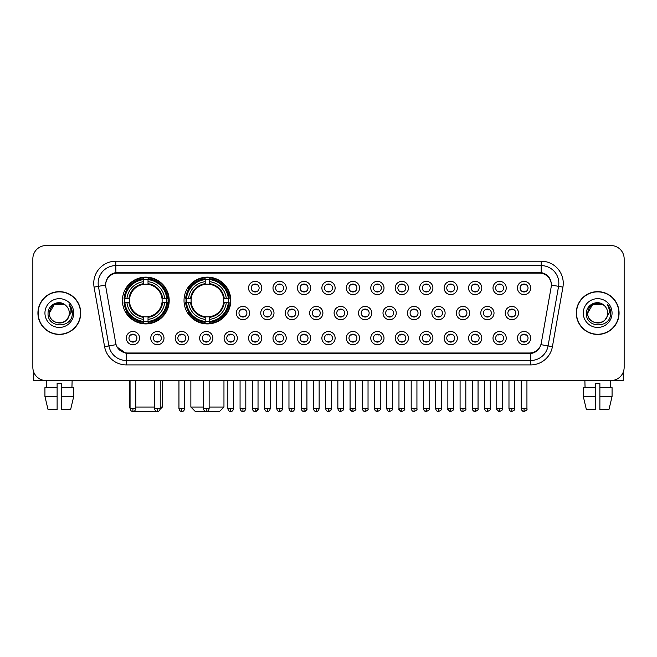 <?xml version="1.0" encoding="UTF-8"?>
<svg xmlns="http://www.w3.org/2000/svg" width="657" height="657" viewBox="0 0 657 657"><rect width="100%" height="100%" fill="white"/><g stroke="black" fill="none" stroke-linecap="round" stroke-linejoin="round"><path stroke-width="0.99" d="M184.026 300.52A23.389 23.389 0 0 0 207.415 323.909A23.389 23.389 0 0 0 230.804 300.52A23.389 23.389 0 0 0 207.415 277.139A23.389 23.389 0 0 0 184.026 300.52M122.424 300.52A23.389 23.389 0 0 0 145.813 323.909A23.389 23.389 0 0 0 169.202 300.52A23.389 23.389 0 0 0 145.813 277.139A23.389 23.389 0 0 0 122.424 300.52M163.995 338.117A6.619 6.619 0 0 1 157.376 344.736A6.619 6.619 0 0 1 150.757 338.117A6.619 6.619 0 0 1 157.376 331.498A6.619 6.619 0 0 1 163.995 338.117M153.401 338.117A3.975 3.975 0 0 0 157.376 342.092A3.975 3.975 0 0 0 161.351 338.117A3.975 3.975 0 0 0 157.376 334.15A3.975 3.975 0 0 0 153.401 338.117M188.444 338.117A6.619 6.619 0 0 1 181.825 344.736A6.619 6.619 0 0 1 175.205 338.117A6.619 6.619 0 0 1 181.825 331.498A6.619 6.619 0 0 1 188.444 338.117M177.85 338.117A3.975 3.975 0 0 0 181.825 342.092A3.975 3.975 0 0 0 185.791 338.117A3.975 3.975 0 0 0 181.825 334.15A3.975 3.975 0 0 0 177.85 338.117M212.884 338.117A6.619 6.619 0 0 1 206.265 344.736A6.619 6.619 0 0 1 199.646 338.117A6.619 6.619 0 0 1 206.265 331.498A6.619 6.619 0 0 1 212.884 338.117M202.299 338.117A3.975 3.975 0 0 0 206.265 342.092A3.975 3.975 0 0 0 210.24 338.117A3.975 3.975 0 0 0 206.265 334.15A3.975 3.975 0 0 0 202.299 338.117M237.333 338.117A6.619 6.619 0 0 1 230.714 344.736A6.619 6.619 0 0 1 224.094 338.117A6.619 6.619 0 0 1 230.714 331.498A6.619 6.619 0 0 1 237.333 338.117M226.747 338.117A3.975 3.975 0 0 0 230.714 342.092A3.975 3.975 0 0 0 234.689 338.117A3.975 3.975 0 0 0 230.714 334.15A3.975 3.975 0 0 0 226.747 338.117M261.782 338.117A6.619 6.619 0 0 1 255.162 344.736A6.619 6.619 0 0 1 248.543 338.117A6.619 6.619 0 0 1 255.162 331.498A6.619 6.619 0 0 1 261.782 338.117M251.188 338.117A3.975 3.975 0 0 0 255.162 342.092A3.975 3.975 0 0 0 259.129 338.117A3.975 3.975 0 0 0 255.162 334.15A3.975 3.975 0 0 0 251.188 338.117M286.23 338.117A6.619 6.619 0 0 1 279.611 344.736A6.619 6.619 0 0 1 272.992 338.117A6.619 6.619 0 0 1 279.611 331.498A6.619 6.619 0 0 1 286.23 338.117M275.636 338.117A3.975 3.975 0 0 0 279.611 342.092A3.975 3.975 0 0 0 283.578 338.117A3.975 3.975 0 0 0 279.611 334.15A3.975 3.975 0 0 0 275.636 338.117M310.671 338.117A6.619 6.619 0 0 1 304.051 344.736A6.619 6.619 0 0 1 297.432 338.117A6.619 6.619 0 0 1 304.051 331.498A6.619 6.619 0 0 1 310.671 338.117M300.085 338.117A3.975 3.975 0 0 0 304.051 342.092A3.975 3.975 0 0 0 308.026 338.117A3.975 3.975 0 0 0 304.051 334.15A3.975 3.975 0 0 0 300.085 338.117M335.119 338.117A6.619 6.619 0 0 1 328.5 344.736A6.619 6.619 0 0 1 321.881 338.117A6.619 6.619 0 0 1 328.5 331.498A6.619 6.619 0 0 1 335.119 338.117M324.525 338.117A3.975 3.975 0 0 0 328.5 342.092A3.975 3.975 0 0 0 332.475 338.117A3.975 3.975 0 0 0 328.5 334.15A3.975 3.975 0 0 0 324.525 338.117M359.568 338.117A6.619 6.619 0 0 1 352.949 344.736A6.619 6.619 0 0 1 346.329 338.117A6.619 6.619 0 0 1 352.949 331.498A6.619 6.619 0 0 1 359.568 338.117M348.974 338.117A3.975 3.975 0 0 0 352.949 342.092A3.975 3.975 0 0 0 356.915 338.117A3.975 3.975 0 0 0 352.949 334.15A3.975 3.975 0 0 0 348.974 338.117M384.008 338.117A6.619 6.619 0 0 1 377.389 344.736A6.619 6.619 0 0 1 370.77 338.117A6.619 6.619 0 0 1 377.389 331.498A6.619 6.619 0 0 1 384.008 338.117M373.422 338.117A3.975 3.975 0 0 0 377.389 342.092A3.975 3.975 0 0 0 381.364 338.117A3.975 3.975 0 0 0 377.389 334.15A3.975 3.975 0 0 0 373.422 338.117M408.457 338.117A6.619 6.619 0 0 1 401.838 344.736A6.619 6.619 0 0 1 395.218 338.117A6.619 6.619 0 0 1 401.838 331.498A6.619 6.619 0 0 1 408.457 338.117M397.871 338.117A3.975 3.975 0 0 0 401.838 342.092A3.975 3.975 0 0 0 405.812 338.117A3.975 3.975 0 0 0 401.838 334.15A3.975 3.975 0 0 0 397.871 338.117M432.906 338.117A6.619 6.619 0 0 1 426.286 344.736A6.619 6.619 0 0 1 419.667 338.117A6.619 6.619 0 0 1 426.286 331.498A6.619 6.619 0 0 1 432.906 338.117M422.311 338.117A3.975 3.975 0 0 0 426.286 342.092A3.975 3.975 0 0 0 430.253 338.117A3.975 3.975 0 0 0 426.286 334.15A3.975 3.975 0 0 0 422.311 338.117M457.354 338.117A6.619 6.619 0 0 1 450.735 344.736A6.619 6.619 0 0 1 444.116 338.117A6.619 6.619 0 0 1 450.735 331.498A6.619 6.619 0 0 1 457.354 338.117M446.76 338.117A3.975 3.975 0 0 0 450.735 342.092A3.975 3.975 0 0 0 454.701 338.117A3.975 3.975 0 0 0 450.735 334.15A3.975 3.975 0 0 0 446.76 338.117M481.795 338.117A6.619 6.619 0 0 1 475.175 344.736A6.619 6.619 0 0 1 468.556 338.117A6.619 6.619 0 0 1 475.175 331.498A6.619 6.619 0 0 1 481.795 338.117M471.209 338.117A3.975 3.975 0 0 0 475.175 342.092A3.975 3.975 0 0 0 479.15 338.117A3.975 3.975 0 0 0 475.175 334.15A3.975 3.975 0 0 0 471.209 338.117M506.243 338.117A6.619 6.619 0 0 1 499.624 344.736A6.619 6.619 0 0 1 493.005 338.117A6.619 6.619 0 0 1 499.624 331.498A6.619 6.619 0 0 1 506.243 338.117M495.649 338.117A3.975 3.975 0 0 0 499.624 342.092A3.975 3.975 0 0 0 503.599 338.117A3.975 3.975 0 0 0 499.624 334.15A3.975 3.975 0 0 0 495.649 338.117M530.692 338.117A6.619 6.619 0 0 1 524.072 344.736A6.619 6.619 0 0 1 517.453 338.117A6.619 6.619 0 0 1 524.072 331.498A6.619 6.619 0 0 1 530.692 338.117M520.098 338.117A3.975 3.975 0 0 0 524.072 342.092A3.975 3.975 0 0 0 528.039 338.117A3.975 3.975 0 0 0 524.072 334.15A3.975 3.975 0 0 0 520.098 338.117M139.547 338.117A6.619 6.619 0 0 1 132.928 344.736A6.619 6.619 0 0 1 126.308 338.117A6.619 6.619 0 0 1 132.928 331.498A6.619 6.619 0 0 1 139.547 338.117M128.961 338.117A3.975 3.975 0 0 0 132.928 342.092A3.975 3.975 0 0 0 136.902 338.117A3.975 3.975 0 0 0 132.928 334.15A3.975 3.975 0 0 0 128.961 338.117M249.553 313.052A6.619 6.619 0 0 1 242.934 319.672A6.619 6.619 0 0 1 236.323 313.052A6.619 6.619 0 0 1 242.934 306.433A6.619 6.619 0 0 1 249.553 313.052M238.967 313.052A3.975 3.975 0 0 0 242.934 317.027A3.975 3.975 0 0 0 246.909 313.052A3.975 3.975 0 0 0 242.934 309.086A3.975 3.975 0 0 0 238.967 313.052M274.002 313.052A6.619 6.619 0 0 1 267.383 319.672A6.619 6.619 0 0 1 260.763 313.052A6.619 6.619 0 0 1 267.383 306.433A6.619 6.619 0 0 1 274.002 313.052M263.416 313.052A3.975 3.975 0 0 0 267.383 317.027A3.975 3.975 0 0 0 271.357 313.052A3.975 3.975 0 0 0 267.383 309.086A3.975 3.975 0 0 0 263.416 313.052M298.45 313.052A6.619 6.619 0 0 1 291.831 319.672A6.619 6.619 0 0 1 285.212 313.052A6.619 6.619 0 0 1 291.831 306.433A6.619 6.619 0 0 1 298.45 313.052M287.856 313.052A3.975 3.975 0 0 0 291.831 317.027A3.975 3.975 0 0 0 295.806 313.052A3.975 3.975 0 0 0 291.831 309.086A3.975 3.975 0 0 0 287.856 313.052M322.899 313.052A6.619 6.619 0 0 1 316.28 319.672A6.619 6.619 0 0 1 309.661 313.052A6.619 6.619 0 0 1 316.28 306.433A6.619 6.619 0 0 1 322.899 313.052M312.305 313.052A3.975 3.975 0 0 0 316.28 317.027A3.975 3.975 0 0 0 320.246 313.052A3.975 3.975 0 0 0 316.28 309.086A3.975 3.975 0 0 0 312.305 313.052M347.339 313.052A6.619 6.619 0 0 1 340.72 319.672A6.619 6.619 0 0 1 334.101 313.052A6.619 6.619 0 0 1 340.72 306.433A6.619 6.619 0 0 1 347.339 313.052M336.754 313.052A3.975 3.975 0 0 0 340.72 317.027A3.975 3.975 0 0 0 344.695 313.052A3.975 3.975 0 0 0 340.72 309.086A3.975 3.975 0 0 0 336.754 313.052M371.788 313.052A6.619 6.619 0 0 1 365.169 319.672A6.619 6.619 0 0 1 358.55 313.052A6.619 6.619 0 0 1 365.169 306.433A6.619 6.619 0 0 1 371.788 313.052M361.194 313.052A3.975 3.975 0 0 0 365.169 317.027A3.975 3.975 0 0 0 369.144 313.052A3.975 3.975 0 0 0 365.169 309.086A3.975 3.975 0 0 0 361.194 313.052M396.237 313.052A6.619 6.619 0 0 1 389.617 319.672A6.619 6.619 0 0 1 382.998 313.052A6.619 6.619 0 0 1 389.617 306.433A6.619 6.619 0 0 1 396.237 313.052M385.643 313.052A3.975 3.975 0 0 0 389.617 317.027A3.975 3.975 0 0 0 393.584 313.052A3.975 3.975 0 0 0 389.617 309.086A3.975 3.975 0 0 0 385.643 313.052M420.677 313.052A6.619 6.619 0 0 1 414.066 319.672A6.619 6.619 0 0 1 407.447 313.052A6.619 6.619 0 0 1 414.066 306.433A6.619 6.619 0 0 1 420.677 313.052M410.091 313.052A3.975 3.975 0 0 0 414.066 317.027A3.975 3.975 0 0 0 418.033 313.052A3.975 3.975 0 0 0 414.066 309.086A3.975 3.975 0 0 0 410.091 313.052M445.126 313.052A6.619 6.619 0 0 1 438.506 319.672A6.619 6.619 0 0 1 431.887 313.052A6.619 6.619 0 0 1 438.506 306.433A6.619 6.619 0 0 1 445.126 313.052M434.54 313.052A3.975 3.975 0 0 0 438.506 317.027A3.975 3.975 0 0 0 442.481 313.052A3.975 3.975 0 0 0 438.506 309.086A3.975 3.975 0 0 0 434.54 313.052M469.574 313.052A6.619 6.619 0 0 1 462.955 319.672A6.619 6.619 0 0 1 456.336 313.052A6.619 6.619 0 0 1 462.955 306.433A6.619 6.619 0 0 1 469.574 313.052M458.98 313.052A3.975 3.975 0 0 0 462.955 317.027A3.975 3.975 0 0 0 466.93 313.052A3.975 3.975 0 0 0 462.955 309.086A3.975 3.975 0 0 0 458.98 313.052M494.023 313.052A6.619 6.619 0 0 1 487.404 319.672A6.619 6.619 0 0 1 480.784 313.052A6.619 6.619 0 0 1 487.404 306.433A6.619 6.619 0 0 1 494.023 313.052M483.429 313.052A3.975 3.975 0 0 0 487.404 317.027A3.975 3.975 0 0 0 491.37 313.052A3.975 3.975 0 0 0 487.404 309.086A3.975 3.975 0 0 0 483.429 313.052M518.463 313.052A6.619 6.619 0 0 1 511.844 319.672A6.619 6.619 0 0 1 505.225 313.052A6.619 6.619 0 0 1 511.844 306.433A6.619 6.619 0 0 1 518.463 313.052M507.877 313.052A3.975 3.975 0 0 0 511.844 317.027A3.975 3.975 0 0 0 515.819 313.052A3.975 3.975 0 0 0 511.844 309.086A3.975 3.975 0 0 0 507.877 313.052M261.782 287.988A6.619 6.619 0 0 1 255.162 294.607A6.619 6.619 0 0 1 248.543 287.988A6.619 6.619 0 0 1 255.162 281.368A6.619 6.619 0 0 1 261.782 287.988M251.188 287.988A3.975 3.975 0 0 0 255.162 291.963A3.975 3.975 0 0 0 259.129 287.988A3.975 3.975 0 0 0 255.162 284.021A3.975 3.975 0 0 0 251.188 287.988M286.23 287.988A6.619 6.619 0 0 1 279.611 294.607A6.619 6.619 0 0 1 272.992 287.988A6.619 6.619 0 0 1 279.611 281.368A6.619 6.619 0 0 1 286.23 287.988M275.636 287.988A3.975 3.975 0 0 0 279.611 291.963A3.975 3.975 0 0 0 283.578 287.988A3.975 3.975 0 0 0 279.611 284.021A3.975 3.975 0 0 0 275.636 287.988M310.671 287.988A6.619 6.619 0 0 1 304.051 294.607A6.619 6.619 0 0 1 297.432 287.988A6.619 6.619 0 0 1 304.051 281.368A6.619 6.619 0 0 1 310.671 287.988M300.085 287.988A3.975 3.975 0 0 0 304.051 291.963A3.975 3.975 0 0 0 308.026 287.988A3.975 3.975 0 0 0 304.051 284.021A3.975 3.975 0 0 0 300.085 287.988M335.119 287.988A6.619 6.619 0 0 1 328.5 294.607A6.619 6.619 0 0 1 321.881 287.988A6.619 6.619 0 0 1 328.5 281.368A6.619 6.619 0 0 1 335.119 287.988M324.525 287.988A3.975 3.975 0 0 0 328.5 291.963A3.975 3.975 0 0 0 332.475 287.988A3.975 3.975 0 0 0 328.5 284.021A3.975 3.975 0 0 0 324.525 287.988M359.568 287.988A6.619 6.619 0 0 1 352.949 294.607A6.619 6.619 0 0 1 346.329 287.988A6.619 6.619 0 0 1 352.949 281.368A6.619 6.619 0 0 1 359.568 287.988M348.974 287.988A3.975 3.975 0 0 0 352.949 291.963A3.975 3.975 0 0 0 356.915 287.988A3.975 3.975 0 0 0 352.949 284.021A3.975 3.975 0 0 0 348.974 287.988M384.008 287.988A6.619 6.619 0 0 1 377.389 294.607A6.619 6.619 0 0 1 370.77 287.988A6.619 6.619 0 0 1 377.389 281.368A6.619 6.619 0 0 1 384.008 287.988M373.422 287.988A3.975 3.975 0 0 0 377.389 291.963A3.975 3.975 0 0 0 381.364 287.988A3.975 3.975 0 0 0 377.389 284.021A3.975 3.975 0 0 0 373.422 287.988M408.457 287.988A6.619 6.619 0 0 1 401.838 294.607A6.619 6.619 0 0 1 395.218 287.988A6.619 6.619 0 0 1 401.838 281.368A6.619 6.619 0 0 1 408.457 287.988M397.871 287.988A3.975 3.975 0 0 0 401.838 291.963A3.975 3.975 0 0 0 405.812 287.988A3.975 3.975 0 0 0 401.838 284.021A3.975 3.975 0 0 0 397.871 287.988M432.906 287.988A6.619 6.619 0 0 1 426.286 294.607A6.619 6.619 0 0 1 419.667 287.988A6.619 6.619 0 0 1 426.286 281.368A6.619 6.619 0 0 1 432.906 287.988M422.311 287.988A3.975 3.975 0 0 0 426.286 291.963A3.975 3.975 0 0 0 430.253 287.988A3.975 3.975 0 0 0 426.286 284.021A3.975 3.975 0 0 0 422.311 287.988M457.354 287.988A6.619 6.619 0 0 1 450.735 294.607A6.619 6.619 0 0 1 444.116 287.988A6.619 6.619 0 0 1 450.735 281.368A6.619 6.619 0 0 1 457.354 287.988M446.76 287.988A3.975 3.975 0 0 0 450.735 291.963A3.975 3.975 0 0 0 454.701 287.988A3.975 3.975 0 0 0 450.735 284.021A3.975 3.975 0 0 0 446.76 287.988M481.795 287.988A6.619 6.619 0 0 1 475.175 294.607A6.619 6.619 0 0 1 468.556 287.988A6.619 6.619 0 0 1 475.175 281.368A6.619 6.619 0 0 1 481.795 287.988M471.209 287.988A3.975 3.975 0 0 0 475.175 291.963A3.975 3.975 0 0 0 479.15 287.988A3.975 3.975 0 0 0 475.175 284.021A3.975 3.975 0 0 0 471.209 287.988M506.243 287.988A6.619 6.619 0 0 1 499.624 294.607A6.619 6.619 0 0 1 493.005 287.988A6.619 6.619 0 0 1 499.624 281.368A6.619 6.619 0 0 1 506.243 287.988M495.649 287.988A3.975 3.975 0 0 0 499.624 291.963A3.975 3.975 0 0 0 503.599 287.988A3.975 3.975 0 0 0 499.624 284.021A3.975 3.975 0 0 0 495.649 287.988M530.692 287.988A6.619 6.619 0 0 1 524.072 294.607A6.619 6.619 0 0 1 517.453 287.988A6.619 6.619 0 0 1 524.072 281.368A6.619 6.619 0 0 1 530.692 287.988M520.098 287.988A3.975 3.975 0 0 0 524.072 291.963A3.975 3.975 0 0 0 528.039 287.988A3.975 3.975 0 0 0 524.072 284.021A3.975 3.975 0 0 0 520.098 287.988M105.843 287.101A11.916 11.916 0 0 1 117.57 273.123L539.43 273.123A11.916 11.916 0 0 1 551.157 287.101L541.278 343.143A11.916 11.916 0 0 1 529.542 352.99L127.458 352.99A11.916 11.916 0 0 1 115.722 343.143L105.843 287.101M124.526 302.729A21.402 21.402 0 0 1 124.526 298.319M186.128 302.729A21.402 21.402 0 0 1 186.128 298.319M37.925 313.052A21.402 21.402 0 0 0 59.327 334.454A21.402 21.402 0 0 0 80.729 313.052A21.402 21.402 0 0 0 59.327 291.651A21.402 21.402 0 0 0 37.925 313.052M576.271 313.052A21.402 21.402 0 0 0 597.673 334.454A21.402 21.402 0 0 0 619.075 313.052A21.402 21.402 0 0 0 597.673 291.651A21.402 21.402 0 0 0 576.271 313.052M105.711 283.274L105.678 285.056L105.711 283.274C106.631 277.402 109.998 273.846 115.804 272.589L541.196 272.589C546.994 273.838 550.361 277.394 551.289 283.274L551.322 285.056M115.804 261.207L541.196 261.207A22.067 22.067 0 0 1 562.918 287.101L552.414 346.674A22.067 22.067 0 0 1 530.684 364.906L126.316 364.906A22.067 22.067 0 0 1 104.586 346.674L94.082 287.101A22.067 22.067 0 0 1 115.804 261.207L115.804 265.617L541.196 265.617A17.649 17.649 0 0 1 558.573 286.337L548.069 345.902A17.649 17.649 0 0 1 530.684 360.496L126.316 360.496A17.649 17.649 0 0 1 108.931 345.902L98.427 286.337A17.649 17.649 0 0 1 115.804 265.617L115.903 272.573M108.89 276.211L112.06 273.813M112.166 273.755L115.246 272.688M530.684 364.906L530.684 353.573C535.931 352.702 539.323 349.721 540.867 344.638C539.331 349.721 535.94 352.694 530.684 353.573L127.688 353.655L126.316 353.573L117.02 347.036M550.147 279.184L551.289 283.274M624.15 258.776A13.239 13.239 0 0 0 610.911 245.546L46.089 245.546A13.239 13.239 0 0 0 32.85 258.776L32.85 367.329A13.239 13.239 0 0 0 46.089 380.567L610.911 380.567A13.239 13.239 0 0 0 624.15 367.329L624.15 258.776L624.15 367.329M540.916 344.646L548.069 345.902L558.573 286.337L562.918 287.101M32.85 258.776L32.85 367.329M610.911 245.546L46.089 245.546M46.089 380.567L610.911 380.567M80.507 313.052A21.18 21.18 0 0 0 59.327 291.872A21.18 21.18 0 0 0 38.147 313.052A21.18 21.18 0 0 0 59.327 334.241A21.18 21.18 0 0 0 80.507 313.052M65.856 305.521A9.97 9.97 0 0 1 69.297 313.052C69.913 325.921 48.741 325.921 49.357 313.052L54.342 304.421L64.312 304.421L65.856 305.521C59.738 299.107 47.953 304.388 48.068 313.052C46.943 328.451 71.909 328.853 72.311 313.8L72.336 313.052C72.295 309.784 71.211 306.909 69.067 304.437C70.693 307.106 71.268 309.981 70.784 313.052L66.965 319.466A9.97 9.97 0 0 0 69.297 313.052C69.913 325.921 48.741 325.921 49.357 313.052C50.326 305.891 54.432 302.655 61.684 303.362M66.965 319.466C61.676 326.619 48.832 322.045 49.357 313.052M44.939 313.052A14.388 14.388 0 0 0 59.327 327.441A14.388 14.388 0 0 0 73.715 313.052A14.388 14.388 0 0 0 59.327 298.672A14.388 14.388 0 0 0 44.939 313.052M69.166 304.544L72.327 313.43M33.729 372.084L33.729 380.567L84.917 380.567M44.931 387.63L44.931 396.458L48.068 409.697L44.931 396.458L44.931 387.63L57.118 387.63L57.118 383.22L61.536 383.22L61.536 387.63L73.724 387.63L73.724 396.458L70.586 409.697L73.724 396.458L61.536 396.458L61.536 387.63L61.536 409.697L70.586 409.697M72.122 380.567L71.933 387.63M57.118 387.63L57.118 409.697L48.068 409.697M44.931 396.458L57.118 396.458M46.532 380.567L46.721 387.63M618.853 313.052A21.18 21.18 0 0 0 597.673 291.872A21.18 21.18 0 0 0 576.493 313.052A21.18 21.18 0 0 0 597.673 334.241A21.18 21.18 0 0 0 618.853 313.052M604.21 305.521A9.97 9.97 0 0 1 607.643 313.052C608.259 325.921 587.087 325.921 587.703 313.052L592.688 304.421L602.658 304.421L604.21 305.521C598.084 299.107 586.307 304.388 586.414 313.052C585.297 328.451 610.254 328.853 610.657 313.8L610.682 313.052C610.64 309.784 609.556 306.909 607.413 304.437C609.039 307.106 609.614 309.981 609.138 313.052L605.319 319.466A9.97 9.97 0 0 0 607.643 313.052C608.259 325.921 587.087 325.921 587.703 313.052C588.672 305.891 592.778 302.655 600.03 303.362M605.319 319.466C600.022 326.619 587.186 322.045 587.703 313.052M583.285 313.052A14.388 14.388 0 0 0 597.673 327.441A14.388 14.388 0 0 0 612.061 313.052A14.388 14.388 0 0 0 597.673 298.672A14.388 14.388 0 0 0 583.285 313.052M607.511 304.544L610.673 313.43M158.025 411.381L133.601 411.381M135.802 407.044L154.51 407.044M160.242 407.044L162.361 407.044L160.168 409.237M148.022 321.413L148.022 322.3A21.886 21.886 0 0 0 167.592 302.729L166.706 302.729A21.008 21.008 0 0 1 148.022 321.413L148.022 319.368A18.971 18.971 0 0 0 164.661 302.729L161.992 302.729A16.326 16.326 0 0 0 148.022 284.35L148.022 279.636A21.008 21.008 0 0 1 166.706 298.319L167.592 298.319A21.886 21.886 0 0 0 148.022 278.749L148.022 279.636M124.929 302.729L124.042 302.729A21.886 21.886 0 0 0 143.612 322.3L143.612 321.413A21.008 21.008 0 0 1 124.929 302.729L126.965 302.729A18.971 18.971 0 0 0 143.612 319.368L143.612 316.699A16.326 16.326 0 0 0 161.992 302.729L162.64 302.729A16.975 16.975 0 0 1 148.022 317.356L148.022 319.368M143.612 279.636L143.612 278.749A21.886 21.886 0 0 0 124.042 298.319L124.929 298.319A21.008 21.008 0 0 1 143.612 279.636L143.612 281.681A18.971 18.971 0 0 0 126.965 298.319L129.634 298.319A16.326 16.326 0 0 0 143.612 316.699L143.612 317.356A16.975 16.975 0 0 1 128.986 302.729L126.965 302.729M124.97 302.729A20.958 20.958 0 0 1 124.97 298.319M148.022 279.677A20.958 20.958 0 0 0 143.612 279.677M166.656 298.319A20.958 20.958 0 0 1 166.656 302.729M166.706 298.319L164.661 298.319A18.971 18.971 0 0 0 148.022 281.681M164.661 302.729L166.706 302.729M143.612 319.368L143.612 321.413M161.992 298.319L164.661 298.319M161.992 302.729A16.326 16.326 0 0 1 148.022 316.699L148.022 317.356M143.612 316.699A16.326 16.326 0 0 1 129.634 302.729L128.986 302.729M148.022 321.363A20.958 20.958 0 0 1 143.612 321.363M126.965 298.319L124.929 298.319M143.612 284.317L143.612 281.681M148.022 284.35A16.326 16.326 0 0 0 129.634 298.319L128.986 298.319A16.975 16.975 0 0 1 143.612 283.693M148.022 284.317L148.022 283.693A16.975 16.975 0 0 1 162.64 298.319M129.265 380.567L129.265 407.044L130.061 407.044M127.458 288.612L126.201 288.612A22.946 22.946 0 0 1 168.759 300.52A22.946 22.946 0 0 1 126.201 312.436L127.458 312.436M209.14 407.044L223.963 407.044L219.553 411.454L195.285 411.454L190.867 407.044L203.399 407.044M209.624 321.413L209.624 322.3A21.886 21.886 0 0 0 229.194 302.729L228.308 302.729A21.008 21.008 0 0 1 209.624 321.413L209.624 319.368A18.971 18.971 0 0 0 226.263 302.729L223.594 302.729A16.326 16.326 0 0 0 209.624 284.35L209.624 279.636A21.008 21.008 0 0 1 228.308 298.319L229.194 298.319A21.886 21.886 0 0 0 209.624 278.749L209.624 279.636M186.531 302.729L185.644 302.729A21.886 21.886 0 0 0 205.206 322.3L205.206 321.413A21.008 21.008 0 0 1 186.531 302.729L188.567 302.729A18.971 18.971 0 0 0 205.206 319.368L205.206 316.699A16.326 16.326 0 0 0 223.594 302.729L224.242 302.729A16.975 16.975 0 0 1 209.624 317.356L209.624 319.368M205.206 279.636L205.206 278.749A21.886 21.886 0 0 0 185.644 298.319L186.531 298.319A21.008 21.008 0 0 1 205.206 279.636L205.206 281.681A18.971 18.971 0 0 0 188.567 298.319L191.236 298.319A16.326 16.326 0 0 0 205.206 316.699L205.206 317.356A16.975 16.975 0 0 1 190.587 302.729L188.567 302.729M186.572 302.729A20.958 20.958 0 0 1 186.572 298.319M209.624 279.677A20.958 20.958 0 0 0 205.206 279.677M228.258 298.319A20.958 20.958 0 0 1 228.258 302.729M228.308 298.319L226.263 298.319A18.971 18.971 0 0 0 209.624 281.681M226.263 302.729L228.308 302.729M205.206 319.368L205.206 321.413M223.594 298.319L226.263 298.319M223.594 302.729A16.326 16.326 0 0 1 209.624 316.699L209.624 317.356M205.206 316.699A16.326 16.326 0 0 1 191.236 302.729L190.587 302.729M209.624 321.363A20.958 20.958 0 0 1 205.206 321.363M188.567 298.319L186.531 298.319M205.206 284.317L205.206 281.681M209.624 284.35A16.326 16.326 0 0 0 191.236 298.319L190.587 298.319A16.975 16.975 0 0 1 205.206 283.693M209.624 284.317L209.624 283.693A16.975 16.975 0 0 1 224.242 298.319M189.06 288.612L187.803 288.612A22.946 22.946 0 0 1 230.361 300.52A22.946 22.946 0 0 1 187.803 312.436L189.06 312.436M253.84 291.733L253.84 291.108A3.384 3.384 0 0 0 256.485 291.108L256.485 291.733M256.485 284.251L256.485 284.875A3.384 3.384 0 0 0 253.84 284.875L253.84 284.251M278.281 291.733L278.281 291.108A3.384 3.384 0 0 0 280.933 291.108L280.933 291.733M280.933 284.251L280.933 284.875A3.384 3.384 0 0 0 278.281 284.875L278.281 284.251M302.729 291.733L302.729 291.108A3.384 3.384 0 0 0 305.374 291.108L305.374 291.733M305.374 284.251L305.374 284.875A3.384 3.384 0 0 0 302.729 284.875L302.729 284.251M327.178 291.733L327.178 291.108A3.384 3.384 0 0 0 329.822 291.108L329.822 291.733M329.822 284.251L329.822 284.875A3.384 3.384 0 0 0 327.178 284.875L327.178 284.251M351.626 291.733L351.626 291.108A3.384 3.384 0 0 0 354.271 291.108L354.271 291.733M354.271 284.251L354.271 284.875A3.384 3.384 0 0 0 351.626 284.875L351.626 284.251M376.067 291.733L376.067 291.108A3.384 3.384 0 0 0 378.719 291.108L378.719 291.733M378.719 284.251L378.719 284.875A3.384 3.384 0 0 0 376.067 284.875L376.067 284.251M400.515 291.733L400.515 291.108A3.384 3.384 0 0 0 403.16 291.108L403.16 291.733M403.16 284.251L403.16 284.875A3.384 3.384 0 0 0 400.515 284.875L400.515 284.251M424.964 291.733L424.964 291.108A3.384 3.384 0 0 0 427.608 291.108L427.608 291.733M427.608 284.251L427.608 284.875A3.384 3.384 0 0 0 424.964 284.875L424.964 284.251M449.404 291.733L449.404 291.108A3.384 3.384 0 0 0 452.057 291.108L452.057 291.733M452.057 284.251L452.057 284.875A3.384 3.384 0 0 0 449.404 284.875L449.404 284.251M473.853 291.733L473.853 291.108A3.384 3.384 0 0 0 476.497 291.108L476.497 291.733M476.497 284.251L476.497 284.875A3.384 3.384 0 0 0 473.853 284.875L473.853 284.251M498.302 291.733L498.302 291.108A3.384 3.384 0 0 0 500.946 291.108L500.946 291.733M500.946 284.251L500.946 284.875A3.384 3.384 0 0 0 498.302 284.875L498.302 284.251M522.75 291.733L522.75 291.108A3.384 3.384 0 0 0 525.395 291.108L525.395 291.733M525.395 284.251L525.395 284.875A3.384 3.384 0 0 0 522.75 284.875L522.75 284.251M241.612 316.797L241.612 316.173A3.384 3.384 0 0 0 244.264 316.173L244.264 316.797M244.264 309.307L244.264 309.94A3.384 3.384 0 0 0 241.612 309.94L241.612 309.307M266.06 316.797L266.06 316.173A3.384 3.384 0 0 0 268.705 316.173L268.705 316.797M268.705 309.307L268.705 309.94A3.384 3.384 0 0 0 266.06 309.94L266.06 309.307M290.509 316.797L290.509 316.173A3.384 3.384 0 0 0 293.153 316.173L293.153 316.797M293.153 309.307L293.153 309.94A3.384 3.384 0 0 0 290.509 309.94L290.509 309.307M314.949 316.797L314.949 316.173A3.384 3.384 0 0 0 317.602 316.173L317.602 316.797M317.602 309.307L317.602 309.94A3.384 3.384 0 0 0 314.949 309.94L314.949 309.307M339.398 316.797L339.398 316.173A3.384 3.384 0 0 0 342.051 316.173L342.051 316.797M342.051 309.307L342.051 309.94A3.384 3.384 0 0 0 339.398 309.94L339.398 309.307M363.847 316.797L363.847 316.173A3.384 3.384 0 0 0 366.491 316.173L366.491 316.797M366.491 309.307L366.491 309.94A3.384 3.384 0 0 0 363.847 309.94L363.847 309.307M388.295 316.797L388.295 316.173A3.384 3.384 0 0 0 390.94 316.173L390.94 316.797M390.94 309.307L390.94 309.94A3.384 3.384 0 0 0 388.295 309.94L388.295 309.307M412.736 316.797L412.736 316.173A3.384 3.384 0 0 0 415.388 316.173L415.388 316.797M415.388 309.307L415.388 309.94A3.384 3.384 0 0 0 412.736 309.94L412.736 309.307M437.184 316.797L437.184 316.173A3.384 3.384 0 0 0 439.829 316.173L439.829 316.797M439.829 309.307L439.829 309.94A3.384 3.384 0 0 0 437.184 309.94L437.184 309.307M461.633 316.797L461.633 316.173A3.384 3.384 0 0 0 464.277 316.173L464.277 316.797M464.277 309.307L464.277 309.94A3.384 3.384 0 0 0 461.633 309.94L461.633 309.307M486.073 316.797L486.073 316.173A3.384 3.384 0 0 0 488.726 316.173L488.726 316.797M488.726 309.307L488.726 309.94A3.384 3.384 0 0 0 486.073 309.94L486.073 309.307M510.522 316.797L510.522 316.173A3.384 3.384 0 0 0 513.174 316.173L513.174 316.797M513.174 309.307L513.174 309.94A3.384 3.384 0 0 0 510.522 309.94L510.522 309.307M131.605 341.862L131.605 341.238A3.384 3.384 0 0 0 134.25 341.238L134.25 341.862M134.25 334.372L134.25 335.004A3.384 3.384 0 0 0 131.605 335.004L131.605 334.372M623.271 372.084L623.271 380.567L572.083 380.567M583.276 387.63L583.276 396.458L586.414 409.697L583.276 396.458L583.276 387.63L595.464 387.63L595.464 383.22L599.882 383.22L599.882 387.63L612.069 387.63L612.069 396.458L608.932 409.697L612.069 396.458L599.882 396.458L599.882 387.63M610.468 380.567L610.279 387.63M595.464 387.63L595.464 409.697L586.414 409.697M583.276 396.458L595.464 396.458M608.932 409.697L599.882 409.697L599.882 396.458M584.878 380.567L585.067 387.63M156.054 341.862L156.054 341.238A3.384 3.384 0 0 0 158.698 341.238L158.698 341.862M158.698 334.372L158.698 335.004A3.384 3.384 0 0 0 156.054 335.004L156.054 334.372M180.503 341.862L180.503 341.238A3.384 3.384 0 0 0 183.147 341.238L183.147 341.862M183.147 334.372L183.147 335.004A3.384 3.384 0 0 0 180.503 335.004L180.503 334.372M204.943 341.862L204.943 341.238A3.384 3.384 0 0 0 207.596 341.238L207.596 341.862M207.596 334.372L207.596 335.004A3.384 3.384 0 0 0 204.943 335.004L204.943 334.372M229.392 341.862L229.392 341.238A3.384 3.384 0 0 0 232.036 341.238L232.036 341.862M232.036 334.372L232.036 335.004A3.384 3.384 0 0 0 229.392 335.004L229.392 334.372M253.84 341.862L253.84 341.238A3.384 3.384 0 0 0 256.485 341.238L256.485 341.862M256.485 334.372L256.485 335.004A3.384 3.384 0 0 0 253.84 335.004L253.84 334.372M278.281 341.862L278.281 341.238A3.384 3.384 0 0 0 280.933 341.238L280.933 341.862M280.933 334.372L280.933 335.004A3.384 3.384 0 0 0 278.281 335.004L278.281 334.372M302.729 341.862L302.729 341.238A3.384 3.384 0 0 0 305.374 341.238L305.374 341.862M305.374 334.372L305.374 335.004A3.384 3.384 0 0 0 302.729 335.004L302.729 334.372M327.178 341.862L327.178 341.238A3.384 3.384 0 0 0 329.822 341.238L329.822 341.862M329.822 334.372L329.822 335.004A3.384 3.384 0 0 0 327.178 335.004L327.178 334.372M351.626 341.862L351.626 341.238A3.384 3.384 0 0 0 354.271 341.238L354.271 341.862M354.271 334.372L354.271 335.004A3.384 3.384 0 0 0 351.626 335.004L351.626 334.372M376.067 341.862L376.067 341.238A3.384 3.384 0 0 0 378.719 341.238L378.719 341.862M378.719 334.372L378.719 335.004A3.384 3.384 0 0 0 376.067 335.004L376.067 334.372M400.515 341.862L400.515 341.238A3.384 3.384 0 0 0 403.16 341.238L403.16 341.862M403.16 334.372L403.16 335.004A3.384 3.384 0 0 0 400.515 335.004L400.515 334.372M424.964 341.862L424.964 341.238A3.384 3.384 0 0 0 427.608 341.238L427.608 341.862M427.608 334.372L427.608 335.004A3.384 3.384 0 0 0 424.964 335.004L424.964 334.372M449.404 341.862L449.404 341.238A3.384 3.384 0 0 0 452.057 341.238L452.057 341.862M452.057 334.372L452.057 335.004A3.384 3.384 0 0 0 449.404 335.004L449.404 334.372M473.853 341.862L473.853 341.238A3.384 3.384 0 0 0 476.497 341.238L476.497 341.862M476.497 334.372L476.497 335.004A3.384 3.384 0 0 0 473.853 335.004L473.853 334.372M498.302 341.862L498.302 341.238A3.384 3.384 0 0 0 500.946 341.238L500.946 341.862M500.946 334.372L500.946 335.004A3.384 3.384 0 0 0 498.302 335.004L498.302 334.372M522.75 341.862L522.75 341.238A3.384 3.384 0 0 0 525.395 341.238L525.395 341.862M525.395 334.372L525.395 335.004A3.384 3.384 0 0 0 522.75 335.004L522.75 334.372M541.196 261.207L541.196 272.589M94.082 287.101L98.427 286.337A17.649 17.649 0 0 1 98.156 283.274M98.427 286.337L105.662 285.056M126.316 364.906L126.316 353.573M104.586 346.674L116.084 344.646M551.338 285.056L558.573 286.337M548.069 345.902L552.414 346.674M143.612 321.569A21.155 21.155 0 0 0 148.022 321.569M166.853 302.729A21.155 21.155 0 0 0 166.853 298.319M148.022 279.48A21.155 21.155 0 0 0 143.612 279.48M205.206 321.569A21.155 21.155 0 0 0 209.624 321.569M228.455 302.729A21.155 21.155 0 0 0 228.455 298.319M209.624 279.48A21.155 21.155 0 0 0 205.206 279.48M242.934 408.588L240.068 408.588C240.569 410.633 241.53 411.594 242.934 411.454L242.934 408.588L245.808 408.588L245.808 380.567M267.383 408.588L264.516 408.588C265.017 410.633 265.97 411.594 267.383 411.454L267.383 408.588L270.249 408.588L270.249 380.567M291.831 408.588L288.965 408.588C289.466 410.633 290.419 411.594 291.831 411.454L291.831 408.588L294.697 408.588L294.697 380.567M316.28 408.588L313.405 408.588C313.906 410.633 314.867 411.594 316.28 411.454L316.28 408.588L319.146 408.588L319.146 380.567M340.72 408.588L337.854 408.588C338.355 410.633 339.308 411.594 340.72 411.454L340.72 408.588L343.595 408.588L343.595 380.567M365.169 408.588L362.303 408.588C362.804 410.633 363.756 411.594 365.169 411.454L365.169 408.588L368.035 408.588L368.035 380.567M389.617 408.588L386.751 408.588C387.244 410.633 388.205 411.594 389.617 411.454L389.617 408.588L392.484 408.588L392.484 380.567M414.066 408.588L411.192 408.588C411.693 410.633 412.653 411.594 414.066 411.454L414.066 408.588L416.932 408.588L416.932 380.567M438.506 408.588L435.64 408.588C436.141 410.633 437.094 411.594 438.506 411.454L438.506 408.588L441.373 408.588L441.373 380.567M462.955 408.588L460.089 408.588C460.59 410.633 461.543 411.594 462.955 411.454L462.955 408.588L465.821 408.588L465.821 380.567M487.404 408.588L484.529 408.588C485.03 410.633 485.991 411.594 487.404 411.454L487.404 408.588L490.27 408.588L490.27 380.567M511.844 408.588L508.978 408.588C509.479 410.633 510.432 411.594 511.844 411.454L511.844 408.588L514.718 408.588L514.718 380.567M132.928 408.588L130.061 408.588C130.562 410.633 131.515 411.594 132.928 411.454L132.928 408.588L135.802 408.588L135.802 380.567M157.376 408.588L154.51 408.588C155.011 410.633 155.964 411.594 157.376 411.454L157.376 408.588L160.242 408.588L160.242 380.567M181.825 408.588L178.95 408.588C179.451 410.633 180.412 411.594 181.825 411.454L181.825 408.588L184.691 408.588L184.691 380.567M206.265 408.588L203.399 408.588C203.9 410.633 204.861 411.594 206.265 411.454L206.265 408.588L209.14 408.588L209.14 380.567M230.714 408.588L227.848 408.588C228.349 410.633 229.301 411.594 230.714 411.454L230.714 408.588L233.58 408.588L233.58 380.567M255.162 408.588L252.296 408.588C252.797 410.633 253.75 411.594 255.162 411.454L255.162 408.588L258.029 408.588C258.612 409.508 257.659 410.461 255.162 411.454C256.575 411.594 257.528 410.633 258.029 408.588L258.029 380.567M279.611 408.588L276.737 408.588C277.238 410.633 278.198 411.594 279.611 411.454L279.611 408.588L282.477 408.588C283.06 409.508 282.099 410.461 279.611 411.454C281.015 411.594 281.976 410.633 282.477 408.588L282.477 380.567M304.051 408.588L301.185 408.588C301.686 410.633 302.639 411.594 304.051 411.454L304.051 408.588L306.926 408.588C307.501 409.508 306.548 410.461 304.051 411.454C305.464 411.594 306.425 410.633 306.926 408.588L306.926 380.567M328.5 408.588L325.634 408.588L325.634 380.567L325.634 408.588C326.135 410.633 327.087 411.594 328.5 411.454L328.5 408.588L331.366 408.588C331.949 409.508 330.997 410.461 328.5 411.454C329.913 411.594 330.865 410.633 331.366 408.588L331.366 380.567M352.949 408.588L350.074 408.588C349.499 409.508 350.452 410.461 352.949 411.454L352.949 408.588L355.815 408.588L355.815 380.567M377.389 408.588L374.523 408.588C373.94 409.508 374.901 410.461 377.389 411.454L377.389 408.588L380.263 408.588L380.263 380.567M401.838 408.588L398.971 408.588C398.388 409.508 399.341 410.461 401.838 411.454L401.838 408.588L404.704 408.588L404.704 380.567M423.42 380.567L423.42 408.588C423.921 410.633 424.874 411.594 426.286 411.454L426.286 408.588L423.42 408.588L423.445 409.015M426.286 411.454C428.783 410.461 429.735 409.508 429.152 408.588L429.152 380.567L429.152 408.588L426.286 408.588M450.735 408.588L447.86 408.588C447.277 409.508 448.238 410.461 450.735 411.454L450.735 408.588L453.601 408.588L453.601 380.567M475.175 408.588L472.309 408.588C471.726 409.508 472.687 410.461 475.175 411.454L475.175 408.588L478.05 408.588L478.05 380.567M499.624 408.588L496.758 408.588C496.175 409.508 497.127 410.461 499.624 411.454L499.624 408.588L502.49 408.588L502.49 380.567M521.198 380.567L521.198 408.588C521.699 410.633 522.66 411.594 524.072 411.454L524.072 408.588L521.198 408.588L521.231 409.015M526.939 380.567L526.939 408.588L524.072 408.588M162.361 380.567L162.361 407.044M130.061 407.841L129.265 407.044M223.963 380.567L223.963 407.044M190.867 380.567L190.867 407.044M350.074 408.588L350.074 380.567L350.074 408.588C350.575 410.633 351.536 411.594 352.949 411.454C355.437 410.461 356.398 409.508 355.815 408.588M374.523 408.588L374.523 380.567L374.523 408.588C375.024 410.633 375.985 411.594 377.389 411.454C379.886 410.461 380.846 409.508 380.263 408.588M423.617 409.64L425.859 411.43M496.758 408.588L496.758 380.567L496.758 408.588C497.259 410.633 498.211 411.594 499.624 411.454C502.12 410.461 503.073 409.508 502.49 408.588M521.403 409.64L523.645 411.43M240.068 408.588L240.068 380.567M245.808 408.588C245.307 410.633 244.347 411.594 242.934 411.454M264.516 408.588L264.516 380.567M270.249 408.588C269.756 410.633 268.795 411.594 267.383 411.454M288.965 408.588L288.965 380.567M294.697 408.588C294.196 410.633 293.244 411.594 291.831 411.454M313.405 408.588L313.405 380.567M319.146 408.588C318.645 410.633 317.692 411.594 316.28 411.454M337.854 408.588L337.854 380.567M343.595 408.588C344.169 409.508 343.217 410.461 340.72 411.454M362.303 408.588L362.303 380.567M368.035 408.588C368.618 409.508 367.665 410.461 365.169 411.454M386.751 408.588L386.751 380.567M392.484 408.588C393.067 409.508 392.106 410.461 389.617 411.454M411.192 408.588L411.192 380.567M416.932 408.588C417.515 409.508 416.554 410.461 414.066 411.454M435.64 408.588L435.64 380.567M441.373 408.588C441.956 409.508 441.003 410.461 438.506 411.454M460.089 408.588L460.089 380.567M465.821 408.588C466.404 409.508 465.452 410.461 462.955 411.454M484.529 408.588L484.529 380.567M490.27 408.588C490.853 409.508 489.892 410.461 487.404 411.454M508.978 408.588L508.978 380.567M514.718 408.588C515.293 409.508 514.341 410.461 511.844 411.454M130.061 408.588L130.061 380.567M135.802 408.588C135.301 410.633 134.34 411.594 132.928 411.454M154.51 408.588L154.51 380.567M160.242 408.588C159.741 410.633 158.789 411.594 157.376 411.454M178.95 408.588L178.95 380.567M184.691 408.588C184.19 410.633 183.237 411.594 181.825 411.454M203.399 408.588L203.399 380.567M209.14 408.588C208.639 410.633 207.678 411.594 206.265 411.454M227.848 408.588L227.848 380.567M233.58 408.588C233.079 410.633 232.126 411.594 230.714 411.454M252.296 408.588L252.296 380.567M276.737 408.588L276.737 380.567M301.185 408.588L301.185 380.567M398.971 380.567L398.971 408.588C399.472 410.633 400.425 411.594 401.838 411.454C404.334 410.461 405.287 409.508 404.704 408.588M447.86 380.567L447.86 408.588C448.361 410.633 449.322 411.594 450.735 411.454C453.223 410.461 454.184 409.508 453.601 408.588M472.309 380.567L472.309 408.588C472.81 410.633 473.763 411.594 475.175 411.454C477.672 410.461 478.624 409.508 478.05 408.588M526.939 408.588C527.522 409.508 526.561 410.461 524.072 411.454"/></g></svg>
